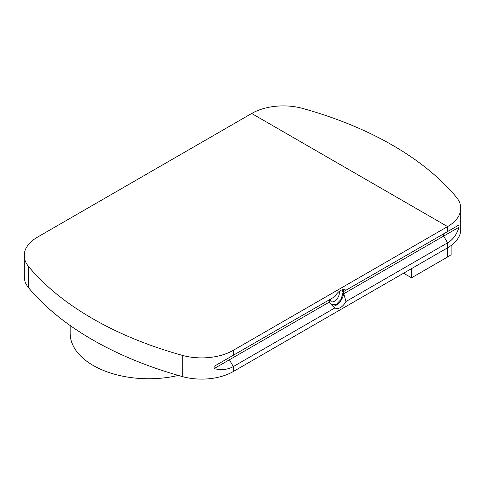 <?xml version="1.0" encoding="UTF-8"?>
<svg xmlns="http://www.w3.org/2000/svg" width="485" height="485" viewBox="0 0 485 485"><rect width="100%" height="100%" fill="white"/><g stroke="black" fill="none" stroke-linecap="round" stroke-linejoin="round"><path stroke-width="0.73" d="M24.25 255.474A44.669 25.79 180 0 0 28.676 266.671A329.006 189.95 0 0 0 92.429 318.536A329.006 189.95 0 0 0 182.275 355.347A44.669 25.79 180 0 0 233.315 350.303L233.315 355.256L233.315 350.303L447.594 226.592L447.594 231.545L447.594 226.592L251.685 113.484L447.594 226.592A44.669 25.79 -0 0 0 460.75 208.314A44.669 25.79 -0 0 0 456.324 197.122A329.006 189.95 -0 0 0 392.571 145.257A329.006 189.95 -0 0 0 302.725 108.446A44.669 25.79 -0 0 0 251.685 113.484L37.406 237.195A44.669 25.79 180 0 0 24.25 255.474L24.25 276.686A44.669 25.79 180 0 0 28.676 287.878A329.006 189.95 180 0 0 92.429 339.742A329.006 189.95 180 0 1 92.429 339.742A329.006 189.95 180 0 0 182.275 376.554A44.669 25.79 0 0 0 233.315 371.516L233.315 366.569L233.315 371.51L447.594 247.805L411.541 268.617L411.541 277.808L403.581 273.213M451.123 245.519A44.669 25.79 -0 0 0 460.75 229.526L460.75 208.314M458.986 224.967L447.594 231.545L458.986 224.967L458.986 227.229C456.809 234.479 453.014 239.687 447.594 242.852L447.649 256.959L411.541 277.808M443.672 233.806L443.672 236.068L447.594 242.852L443.672 236.068L443.672 233.806L343.816 291.455A10.391 5.996 -60 0 1 343.883 292.552A10.391 5.996 -60 0 1 343.816 293.716L345.932 301.549A10.391 5.996 -60 0 1 335.262 308.054A10.391 5.996 -60 0 1 334.977 307.872L329.254 302.125A10.391 5.996 -60 0 1 329.188 301.033A10.391 5.996 -60 0 1 329.254 299.863L334.977 296.559A10.391 5.996 -60 0 1 345.647 290.054A10.391 5.996 -60 0 1 345.932 290.236L343.816 291.455M343.816 293.716L458.986 227.229M447.655 247.768A46.311 26.736 180 0 0 451.129 245.519L451.129 254.71A46.311 26.736 180 0 1 447.649 256.959M342.355 289.763L343.028 292.764L341.052 299.397L336.293 304.428L331.394 304.816M343.131 289.606A10.391 5.996 -60 0 1 343.641 292.406A10.391 5.996 -60 0 1 332.716 306.126M214.085 368.618L229.399 359.779L233.315 366.563C227.865 369.679 221.457 370.364 214.085 368.618L214.085 366.357L334.977 296.559M329.254 302.125L229.399 359.779L233.315 366.569L334.977 307.872M178.292 375.426A78.588 45.372 180 0 1 93.193 365.46A78.588 45.372 180 0 1 70.173 333.377L70.173 325.526M345.932 301.549L447.594 242.852L447.594 247.805M329.254 299.863L229.399 357.518M447.594 231.545L345.932 290.236M330.321 299.251L330.994 301.585A6.929 4.001 120 0 0 334.456 301.246A6.929 4.001 120 0 0 339.354 292.764A6.929 4.001 120 0 0 339.191 291.424M330.103 303.283L329.6 299.669M28.676 266.671L28.676 287.878M182.275 355.347L182.275 376.554"/></g></svg>
